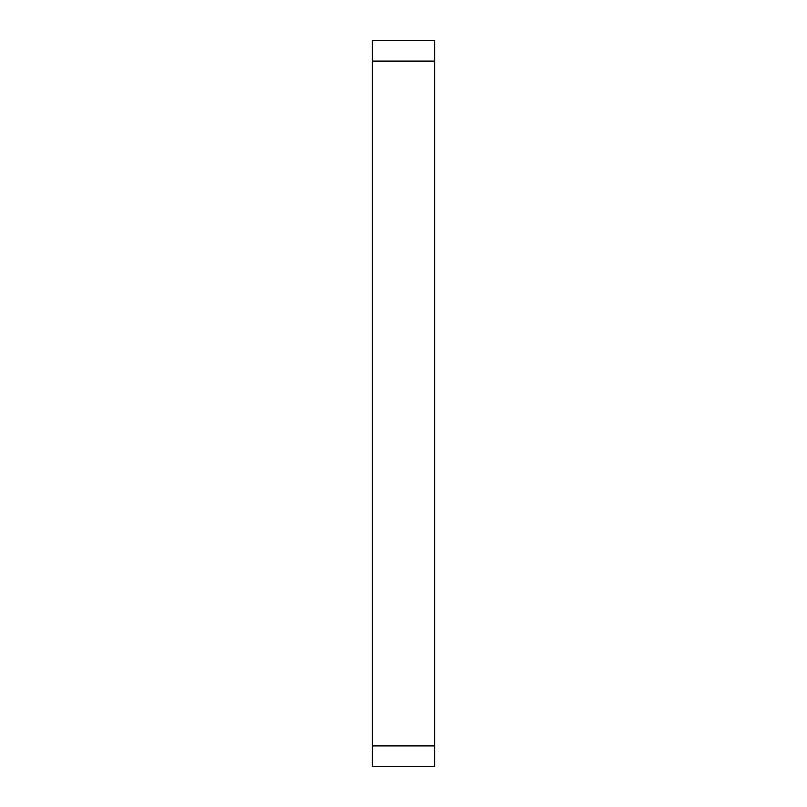 <?xml version="1.0" encoding="UTF-8"?>
<svg xmlns="http://www.w3.org/2000/svg" width="807" height="807" viewBox="0 0 807 807"><rect width="100%" height="100%" fill="white"/><g stroke="black" fill="none" stroke-linecap="round" stroke-linejoin="round"><path stroke-width="1.21" d="M434.63 61.1L372.37 61.1L372.37 40.35L434.63 40.35L434.63 766.65L372.37 766.65L372.37 745.9L434.63 745.9M372.37 61.1L372.37 745.9"/></g></svg>

